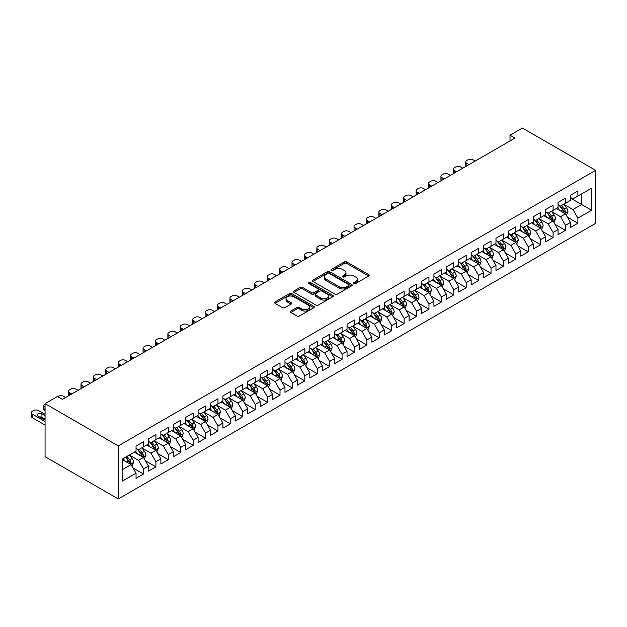 <?xml version="1.0" encoding="UTF-8"?>
<svg xmlns="http://www.w3.org/2000/svg" width="627" height="627" viewBox="0 0 627 627"><rect width="100%" height="100%" fill="white"/><g stroke="black" fill="none" stroke-linecap="round" stroke-linejoin="round"><path stroke-width="0.94" d="M354.028 283.498A1.207 0.698 0 0 0 355.736 283.498L368.676 276.021A1.724 0.995 0 0 0 369.185 275.316A1.724 0.995 0 0 0 368.676 274.618L346.747 261.953A1.724 0.995 0 0 0 344.309 261.953L331.369 269.43A1.207 0.698 0 0 0 331.017 269.923A1.207 0.698 0 0 0 331.369 270.409A1.207 0.698 0 0 0 333.07 270.409L334.747 269.445A5.51 3.182 0 0 1 342.546 269.445L344.372 270.503A5.51 3.182 0 0 1 345.986 272.753A5.51 3.182 0 0 1 344.372 275.002L342.695 275.966A1.207 0.698 0 0 0 342.342 276.46A1.207 0.698 0 0 0 342.695 276.954A1.207 0.698 0 0 0 344.403 276.954L346.08 275.99A5.51 3.182 0 0 1 353.879 275.99L355.705 277.04A5.51 3.182 0 0 1 357.319 279.289A5.51 3.182 0 0 1 355.705 281.547L354.028 282.511A1.207 0.698 0 0 0 353.675 283.004A1.207 0.698 0 0 0 354.028 283.498L354.028 282.511M290.826 311.047A1.724 0.995 0 0 0 290.325 311.752A1.724 0.995 0 0 0 290.826 312.458L296.979 316.008A1.724 0.995 0 0 0 299.416 316.008L313.79 307.708A1.724 0.995 0 0 0 314.299 307.003A1.724 0.995 0 0 0 313.79 306.305L291.861 293.64A1.724 0.995 0 0 0 289.423 293.64L275.049 301.94A1.724 0.995 0 0 0 274.548 302.645A1.724 0.995 0 0 0 275.049 303.35L282.479 307.638A1.724 0.995 0 0 0 284.917 307.638L291.069 304.087A1.724 0.995 0 0 0 291.579 303.382A1.724 0.995 0 0 0 291.069 302.676L287.385 300.552A4.608 2.665 0 0 1 286.037 298.671A4.608 2.665 0 0 1 288.882 296.21A4.608 2.665 0 0 1 293.906 296.79L308.343 305.122A4.608 2.665 0 0 1 309.691 307.003A4.608 2.665 0 0 1 306.846 309.464A4.608 2.665 0 0 1 301.822 308.884L299.416 307.496A1.724 0.995 0 0 0 296.979 307.496L290.826 311.047L290.826 312.458M45.066 403.647L118.291 445.922L118.291 498.951L45.066 456.675L45.066 403.647L57.472 396.483L62.441 399.344L514.971 138.081L510.01 135.213L510.01 140.942M510.01 135.213L522.424 128.049L595.65 170.325L118.291 445.922M334.873 294.134A1.724 0.995 0 0 0 337.302 294.134L351.684 285.834A1.724 0.995 0 0 0 352.186 285.128A1.724 0.995 0 0 0 351.684 284.431L329.755 271.765A1.724 0.995 0 0 0 327.318 271.765L312.944 280.065A1.724 0.995 0 0 0 312.434 280.771A1.724 0.995 0 0 0 312.944 281.476L334.873 294.134M309.221 283.757A1.207 0.698 0 0 1 310.443 283.929L310.443 282.495L332.741 295.364A1.724 0.995 0 0 1 333.243 296.069A1.724 0.995 0 0 1 332.741 296.775L318.359 305.075A1.724 0.995 0 0 1 315.922 305.075L293.992 292.409L293.992 291.006A1.724 0.995 0 0 0 293.491 291.704A1.724 0.995 0 0 0 293.992 292.409M293.992 291.006L300.145 287.448A1.724 0.995 0 0 1 302.582 287.448L311.478 292.59A1.724 0.995 0 0 0 313.915 292.59L317.999 290.23A1.724 0.995 0 0 0 318.5 289.525A1.724 0.995 0 0 0 317.999 288.82L308.735 283.475A1.207 0.698 0 0 1 308.382 282.989A1.207 0.698 0 0 1 309.127 282.346A1.207 0.698 0 0 1 310.443 282.495M118.291 498.951L595.65 223.353L595.65 170.325M570.452 198.061L581.621 204.504L581.621 193.9L591.551 188.171L577.898 196.047L577.898 190.961L570.452 195.263L570.452 200.35L565.491 203.219L565.491 198.132L558.046 202.427L558.046 207.513L553.077 210.382L553.077 205.295L545.631 209.598L545.631 214.685L540.662 217.545L540.662 212.459L533.216 216.762L533.216 221.848L528.255 224.717L528.255 219.63L520.81 223.925L520.81 229.012L515.841 231.88L515.841 226.794L508.395 231.089L508.395 236.183L503.434 239.044L503.434 233.957L495.981 238.26L495.981 243.347L491.019 246.215L491.019 241.121L483.574 245.423L483.574 250.51L478.605 253.379L478.605 248.292L471.159 252.587L471.159 257.681L466.198 260.542L466.198 255.455L458.745 259.758L458.745 264.845L453.783 267.713L453.783 262.619L446.338 266.922L446.338 272.008L441.369 274.877L441.369 269.79L433.923 274.085L433.923 279.172L428.962 282.04L428.962 276.954L421.516 281.257L421.516 286.343L416.547 289.204L416.547 284.117L409.102 288.42L409.102 293.507L404.133 296.375L404.133 291.289L396.687 295.583L396.687 300.67L391.726 303.539L391.726 298.452L384.28 302.755L384.28 307.841L379.311 310.702L379.311 305.615L371.866 309.918L371.866 315.005L366.897 317.873L366.897 312.787L359.451 317.082L359.451 322.168L354.49 325.037L354.49 319.95L347.044 324.245L347.044 329.34L342.076 332.2L342.076 327.114L334.63 331.417L334.63 336.503L329.669 339.372L329.669 334.277L322.215 338.58L322.215 343.667L317.254 346.535L317.254 341.449L309.809 345.743L309.809 350.838L304.84 353.699L304.84 348.612L297.394 352.915L297.394 358.001L292.433 360.87L292.433 355.775L284.979 360.078L284.979 365.165L280.018 368.033L280.018 362.947L272.573 367.242L272.573 372.328L267.604 375.197L267.604 370.11L260.158 374.413L260.158 379.5L255.197 382.36L255.197 377.274L247.751 381.577L247.751 386.663L242.782 389.532L242.782 384.445L235.337 388.74L235.337 393.827L230.368 396.695L230.368 391.609L222.922 395.903L222.922 400.998L217.961 403.859L217.961 398.772L210.515 403.075L210.515 408.161L205.546 411.03L205.546 405.943L198.101 410.238L198.101 415.325L193.14 418.193L193.14 413.107L185.686 417.402L185.686 422.496L180.725 425.357L180.725 420.27L173.279 424.573L173.279 429.66L168.31 432.528L168.31 427.434L160.865 431.737L160.865 436.823L155.904 439.692L155.904 434.605L148.45 438.9L148.45 443.994L143.489 446.855L143.489 441.769L136.043 446.071L136.043 451.158L122.39 459.042L122.39 481.113L136.043 473.228L131.074 464.631L122.39 459.615M591.551 188.171L591.551 210.241L577.898 218.125L572.937 209.52L563.939 204.331M567.411 217.154L577.898 223.212L577.898 218.125M577.898 223.212L570.452 227.507L570.452 222.42L565.491 225.289L560.522 216.691L551.525 211.495M555.005 224.317L565.491 230.375L565.491 225.289M565.491 230.375L558.046 234.678L558.046 229.584L553.077 232.452L548.116 223.855L539.11 218.658M542.59 231.488L553.077 237.539L553.077 232.452M553.077 237.539L545.631 241.842L545.631 236.755L540.662 239.624L535.701 231.018L526.704 225.822M530.176 238.652L540.662 244.71L540.662 239.624M540.662 244.71L533.216 249.005L533.216 243.919L528.255 246.787L523.286 238.189L514.289 232.993M517.769 245.815L528.255 251.874L528.255 246.787M528.255 251.874L520.81 256.177L520.81 251.082L515.841 253.951L510.88 245.353L501.882 240.157M505.354 252.987L515.841 259.037L515.841 253.951M515.841 259.037L508.395 263.34L508.395 258.253L503.434 261.114L498.465 252.516L489.468 247.32M492.94 260.15L503.434 266.209L503.434 261.114M503.434 266.209L495.981 270.503L495.981 265.417L491.019 268.285L486.05 259.688L477.053 254.491M480.533 267.314L491.019 273.372L491.019 268.285M491.019 273.372L483.574 277.667L483.574 272.58L478.605 275.449L473.644 266.851L464.646 261.655M468.118 274.485L478.605 280.535L478.605 275.449M478.605 280.535L471.159 284.838L471.159 279.752L466.198 282.612L461.229 274.015L452.232 268.818M455.704 281.648L466.198 287.707L466.198 282.612M466.198 287.707L458.745 292.002L458.745 286.915L453.783 289.784L448.822 281.178L439.817 275.99M443.297 288.812L453.783 294.87L453.783 289.784M453.783 294.87L446.338 299.165L446.338 294.079L441.369 296.947L436.408 288.349L427.41 283.153M430.882 295.983L441.369 302.034L441.369 296.947M441.369 302.034L433.923 306.337L433.923 301.25L428.962 304.111L423.993 295.513L414.996 290.317M418.475 303.147L428.962 309.197L428.962 304.111M428.962 309.197L421.516 313.5L421.516 308.413L416.547 311.282L411.586 302.676L402.581 297.488M406.061 310.31L416.547 316.369L416.547 311.282M416.547 316.369L409.102 320.663L409.102 315.577L404.133 318.445L399.172 309.848L390.174 304.651M393.646 317.474L404.133 323.532L404.133 318.445M404.133 323.532L396.687 327.835L396.687 322.74L391.726 325.609L386.757 317.011L377.76 311.815M381.24 324.645L391.726 330.695L391.726 325.609M391.726 330.695L384.28 334.998L384.28 329.912L379.311 332.78L374.35 324.175L365.353 318.978M368.825 331.808L379.311 337.867L379.311 332.78M379.311 337.867L371.866 342.162L371.866 337.075L366.897 339.944L361.936 331.346L352.938 326.15M356.41 338.972L366.897 345.03L366.897 339.944M366.897 345.03L359.451 349.333L359.451 344.239L354.49 347.107L349.521 338.509L340.524 333.313M344.004 346.143L354.49 352.194L354.49 347.107M354.49 352.194L347.044 356.497L347.044 351.41L342.076 354.271L337.114 345.673L328.117 340.477M331.589 353.307L342.076 359.365L342.076 354.271M342.076 359.365L334.63 363.66L334.63 358.573L329.669 361.442L324.7 352.844L315.702 347.648M319.174 360.47L329.669 366.529L329.669 361.442M329.669 366.529L322.215 370.823L322.215 365.737L317.254 368.605L312.285 360.008L303.288 354.811M306.768 367.641L317.254 373.692L317.254 368.605M317.254 373.692L309.809 377.995L309.809 372.908L304.84 375.769L299.878 367.171L290.881 361.975M294.353 374.805L304.84 380.863L304.84 375.769M304.84 380.863L297.394 385.158L297.394 380.072L292.433 382.94L287.464 374.335L278.466 369.146M281.938 381.968L292.433 388.027L292.433 382.94M292.433 388.027L284.979 392.322L284.979 387.235L280.018 390.104L275.057 381.506L266.052 376.31M269.532 389.14L280.018 395.19L280.018 390.104M280.018 395.19L272.573 399.493L272.573 394.407L267.604 397.267L262.642 388.669L253.645 383.473M257.117 396.303L267.604 402.354L267.604 397.267M267.604 402.354L260.158 406.657L260.158 401.57L255.197 404.439L250.228 395.833L241.23 390.645M244.71 403.467L255.197 409.525L255.197 404.439M255.197 409.525L247.751 413.82L247.751 408.733L242.782 411.602L237.821 403.004L228.816 397.808M232.296 410.63L242.782 416.689L242.782 411.602M242.782 416.689L235.337 420.991L235.337 415.897L230.368 418.765L225.406 410.168L216.409 404.971M219.881 417.801L230.368 423.852L230.368 418.765M230.368 423.852L222.922 428.155L222.922 423.068L217.961 425.929L212.992 417.331L203.994 412.135M207.474 424.965L217.961 431.023L217.961 425.929M217.961 431.023L210.515 435.318L210.515 430.232L205.546 433.1L200.585 424.503L191.588 419.306M195.06 432.128L205.546 438.187L205.546 433.1M205.546 438.187L198.101 442.49L198.101 437.395L193.14 440.264L188.171 431.666L179.173 426.47M182.645 439.3L193.14 445.35L193.14 440.264M193.14 445.35L185.686 449.653L185.686 444.567L180.725 447.427L175.756 438.829L166.758 433.633M170.238 446.463L180.725 452.522L180.725 447.427M180.725 452.522L173.279 456.817L173.279 451.73L168.31 454.599L163.349 446.001L154.352 440.805M157.824 453.627L168.31 459.685L168.31 454.599M168.31 459.685L160.865 463.98L160.865 458.893L155.904 461.762L150.935 453.164L141.937 447.968M145.409 460.798L155.904 466.849L155.904 461.762M155.904 466.849L148.45 471.151L148.45 466.065L143.489 468.925L138.52 460.328L129.523 455.131M133.002 467.961L143.489 474.02L143.489 468.925M143.489 474.02L136.043 478.315L136.043 473.228M136.043 448.289L138.52 449.724L143.489 446.855M122.39 469.647L131.074 464.631M148.45 441.126L150.935 442.56L155.904 439.692M138.52 460.328L143.489 457.459L134.303 452.161M148.45 466.065L143.489 457.459M160.865 433.955L163.349 435.389L168.31 432.528M150.935 453.164L155.904 450.296L146.718 444.998M160.865 458.893L155.904 450.296M173.279 426.791L175.756 428.225L180.725 425.357M163.349 446.001L168.31 443.132L159.125 437.826M173.279 451.73L168.31 443.132M185.686 419.628L188.171 421.062L193.14 418.193M175.756 438.829L180.725 435.969L171.539 430.663M185.686 444.567L180.725 435.969M198.101 412.464L200.585 413.891L205.546 411.03M188.171 431.666L193.14 428.797L183.954 423.499M198.101 437.395L193.14 428.797M210.515 405.293L212.992 406.727L217.961 403.859M200.585 424.503L205.546 421.634L196.361 416.328M210.515 430.232L205.546 421.634M222.922 398.129L225.406 399.564L230.368 396.695M212.992 417.331L217.961 414.471L208.775 409.165M222.922 423.068L217.961 414.471M235.337 390.966L237.821 392.4L242.782 389.532M225.406 410.168L230.368 407.299L221.19 402.001M235.337 415.897L230.368 407.299M247.751 383.795L250.228 385.229L255.197 382.36M237.821 403.004L242.782 400.136L233.597 394.83M247.751 408.733L242.782 400.136M260.158 376.631L262.642 378.065L267.604 375.197M250.228 395.833L255.197 392.972L246.011 387.666M260.158 401.57L255.197 392.972M272.573 369.468L275.057 370.902L280.018 368.033M262.642 388.669L267.604 385.801L258.418 380.503M272.573 394.407L267.604 385.801M284.979 362.296L287.464 363.731L292.433 360.87M275.057 381.506L280.018 378.637L270.833 373.331M284.979 387.235L280.018 378.637M297.394 355.133L299.878 356.567L304.84 353.699M287.464 374.335L292.433 371.474L283.247 366.168M297.394 380.072L292.433 371.474M309.809 347.969L312.285 349.404L317.254 346.535M299.878 367.171L304.84 364.303L295.654 359.005M309.809 372.908L304.84 364.303M322.215 340.798L324.7 342.232L329.669 339.372M312.285 360.008L317.254 357.139L308.069 351.841M322.215 365.737L317.254 357.139M334.63 333.635L337.114 335.069L342.076 332.2M324.7 352.844L329.669 349.976L320.483 344.67M334.63 358.573L329.669 349.976M347.044 326.471L349.521 327.905L354.49 325.037M337.114 345.673L342.076 342.812L332.89 337.506M347.044 351.41L342.076 342.812M359.451 319.308L361.936 320.734L366.897 317.873M349.521 338.509L354.49 335.641L345.305 330.343M359.451 344.239L354.49 335.641M371.866 312.136L374.35 313.571L379.311 310.702M361.936 331.346L366.897 328.477L357.719 323.171M371.866 337.075L366.897 328.477M384.28 304.973L386.757 306.407L391.726 303.539M374.35 324.175L379.311 321.314L370.126 316.008M384.28 329.912L379.311 321.314M396.687 297.809L399.172 299.244L404.133 296.375M386.757 317.011L391.726 314.143L382.541 308.845M396.687 322.74L391.726 314.143M409.102 290.638L411.586 292.072L416.547 289.204M399.172 309.848L404.133 306.979L394.947 301.673M409.102 315.577L404.133 306.979M421.516 283.475L423.993 284.909L428.962 282.04M411.586 302.676L416.547 299.816L407.362 294.51M421.516 308.413L416.547 299.816M433.923 276.311L436.408 277.745L441.369 274.877M423.993 295.513L428.962 292.644L419.776 287.346M433.923 301.25L428.962 292.644M446.338 269.14L448.822 270.574L453.783 267.713M436.408 288.349L441.369 285.481L432.183 280.175M446.338 294.079L441.369 285.481M458.745 261.976L461.229 263.411L466.198 260.542M448.822 281.178L453.783 278.317L444.598 273.011M458.745 286.915L453.783 278.317M471.159 254.813L473.644 256.247L478.605 253.379M461.229 274.015L466.198 271.146L457.012 265.848M471.159 279.752L466.198 271.146M483.574 247.649L486.05 249.076L491.019 246.215M473.644 266.851L478.605 263.983L469.419 258.685M483.574 272.58L478.605 263.983M495.981 240.478L498.465 241.912L503.434 239.044M486.05 259.688L491.019 256.819L481.834 251.513M495.981 265.417L491.019 256.819M508.395 233.315L510.88 234.749L515.841 231.88M498.465 252.516L503.434 249.656L494.248 244.35M508.395 258.253L503.434 249.656M520.81 226.151L523.286 227.577L528.255 224.717M510.88 245.353L515.841 242.484L506.655 237.186M520.81 251.082L515.841 242.484M533.216 218.98L535.701 220.414L540.662 217.545M523.286 238.189L528.255 235.321L519.07 230.015M533.216 243.919L528.255 235.321M545.631 211.816L548.116 213.251L553.077 210.382M535.701 231.018L540.662 228.157L531.484 222.851M545.631 236.755L540.662 228.157M558.046 204.653L560.522 206.087L565.491 203.219M548.116 223.855L553.077 220.986L543.891 215.688M558.046 229.584L553.077 220.986M570.452 197.481L572.937 198.916L577.898 196.047M560.522 216.691L565.491 213.823L556.306 208.517M570.452 222.42L565.491 213.823M572.937 209.52L581.621 204.504L591.551 210.241M354.506 283.663L355.705 282.973A5.51 3.182 0 0 0 357.319 280.724L357.319 279.289M345.986 272.753L345.986 274.187A5.51 3.182 0 0 1 344.372 276.436L343.181 277.126M368.652 276.037L346.747 263.387A1.724 0.995 0 0 0 344.309 263.387L331.848 270.582M351.684 284.431L351.684 285.834L329.755 273.2A1.724 0.995 0 0 0 327.318 273.2L312.959 281.484L312.944 280.065M348.636 285.622A1.207 0.698 0 0 0 348.988 285.128A1.207 0.698 0 0 0 348.636 284.634L329.387 273.529A1.207 0.698 0 0 0 327.678 273.529L325.915 274.548A5.51 3.182 0 0 0 324.3 276.797A5.51 3.182 0 0 0 325.915 279.046L339.074 286.641A5.51 3.182 0 0 0 346.872 286.641L348.636 285.622L348.636 287.056A1.207 0.698 0 0 0 348.988 286.563L348.988 285.128M324.3 276.797L324.3 278.231A5.51 3.182 0 0 0 325.915 280.481L325.915 279.046M348.636 287.056L346.872 288.075A5.51 3.182 0 0 1 339.074 288.075L325.915 280.481M294.016 292.425L300.145 288.882L300.145 287.448M318.5 289.525L318.5 290.959A1.724 0.995 0 0 1 317.999 291.665L313.915 294.016A1.724 0.995 0 0 1 311.478 294.016L302.582 288.882A1.724 0.995 0 0 0 300.145 288.882M310.443 283.929L332.718 296.783M320.71 297.911A4.608 2.665 0 0 0 325.726 298.491A4.608 2.665 0 0 0 328.572 296.03A4.608 2.665 0 0 0 327.223 294.149L322.137 291.218A1.724 0.995 0 0 0 319.699 291.218L315.624 293.569A1.724 0.995 0 0 0 315.115 294.275A1.724 0.995 0 0 0 315.624 294.98L320.71 297.911L320.71 299.345A4.608 2.665 0 0 0 325.726 299.925A4.608 2.665 0 0 0 328.572 297.464L328.572 296.03M315.115 294.275L315.115 295.709A1.724 0.995 0 0 0 315.624 296.414L315.624 294.98M320.71 299.345L315.624 296.414M309.691 307.003L309.691 308.437A4.608 2.665 0 0 1 306.846 310.898A4.608 2.665 0 0 1 301.822 310.318L299.416 308.931A1.724 0.995 0 0 0 296.979 308.931L290.85 312.473M286.037 298.671L286.037 300.106A4.608 2.665 0 0 0 287.385 301.987L287.385 300.552M291.046 304.103L287.385 301.987M313.766 307.724L291.861 295.074A1.724 0.995 0 0 0 289.423 295.074L275.073 303.358L275.049 301.94M566.408 215.414L567.944 211.66A4.648 2.688 -120 0 0 566.463 207.694L563.822 204.175M468.988 164.627L466.794 163.357A3.511 2.03 0 0 1 465.759 161.931A3.511 2.03 0 0 1 466.794 160.496L468.032 159.775A3.511 2.03 0 0 1 472.993 159.775L475.195 161.045M559.621 210.437L557.622 207.764M466.057 166.32A3.511 2.03 180 0 1 465.759 165.512L465.759 161.931M564.613 213.313L565.436 211.855A4.648 2.688 -120 0 0 564.104 209.057L561.471 205.538M559.966 205.758L563.218 210.108A2.367 1.372 60 0 1 563.649 210.829L565.436 211.855M559.143 205.288L562.615 209.92A4.648 2.688 60 0 1 563.947 212.718L564.041 212.984M553.994 222.577L555.538 218.823A4.648 2.688 -120 0 0 554.049 214.865L551.415 211.346M456.574 171.798L454.379 170.528A3.511 2.03 0 0 1 453.352 169.094A3.511 2.03 0 0 1 454.379 167.66L455.617 166.947A3.511 2.03 0 0 1 460.586 166.947L462.781 168.208M547.214 217.6L545.208 214.928M453.642 173.491A3.511 2.03 180 0 1 453.352 172.676L453.352 169.094M552.199 220.485L553.022 219.019A4.648 2.688 -120 0 0 551.689 216.221L549.056 212.702M547.551 212.921L550.804 217.271A2.367 1.372 60 0 1 551.235 217.992L553.022 219.019M546.728 212.451L550.2 217.083A4.648 2.688 60 0 1 551.533 219.881L551.627 220.155M541.587 229.748L543.123 225.986A4.648 2.688 -120 0 0 541.642 222.029L539.001 218.51M444.167 178.961L441.964 177.692A3.511 2.03 0 0 1 440.938 176.258A3.511 2.03 0 0 1 441.964 174.823L443.211 174.11A3.511 2.03 0 0 1 448.172 174.11L450.366 175.38M534.8 224.772L532.793 222.091M441.236 180.654A3.511 2.03 180 0 1 440.938 179.839L440.938 176.258M539.792 227.648L540.615 226.19A4.648 2.688 -120 0 0 539.283 223.392L536.641 219.873M535.137 220.093L538.397 224.435A2.367 1.372 60 0 1 538.828 225.156L540.615 226.19M534.322 219.615L537.794 224.254A4.648 2.688 60 0 1 539.126 227.045L539.22 227.319M529.172 236.912L530.708 233.158A4.648 2.688 -120 0 0 529.227 229.192L526.594 225.673M431.752 186.125L429.558 184.855A3.511 2.03 0 0 1 428.531 183.429A3.511 2.03 0 0 1 429.558 181.995L430.796 181.274A3.511 2.03 0 0 1 435.765 181.274L437.959 182.543M522.385 231.935L520.386 229.255M428.821 187.818A3.511 2.03 180 0 1 428.531 187.011L428.531 183.429M527.378 234.811L528.2 233.354A4.648 2.688 -120 0 0 526.868 230.556L524.235 227.037M522.73 227.256L525.982 231.606A2.367 1.372 60 0 1 526.414 232.327L528.2 233.354M521.907 226.786L525.379 231.418A4.648 2.688 60 0 1 526.711 234.216L526.805 234.482M516.758 244.075L518.302 240.321A4.648 2.688 -120 0 0 516.813 236.363L514.179 232.844M419.338 193.288L417.143 192.027A3.511 2.03 0 0 1 416.116 190.592A3.511 2.03 0 0 1 417.143 189.158L418.381 188.445A3.511 2.03 0 0 1 423.35 188.445L425.545 189.707M509.978 239.099L507.972 236.426M416.406 194.981A3.511 2.03 180 0 1 416.116 194.174L416.116 190.592M514.963 241.983L515.786 240.517A4.648 2.688 -120 0 0 514.453 237.719L511.82 234.2M510.315 234.42L513.568 238.769A2.367 1.372 60 0 1 513.999 239.49L515.786 240.517M509.5 233.949L512.964 238.581A4.648 2.688 60 0 1 514.297 241.379L514.391 241.646M504.351 251.247L505.887 247.485A4.648 2.688 -120 0 0 504.406 243.527L501.765 240.008M406.931 200.46L404.728 199.19A3.511 2.03 0 0 1 403.702 197.756A3.511 2.03 0 0 1 404.728 196.322L405.975 195.608A3.511 2.03 0 0 1 410.936 195.608L413.13 196.878M497.564 246.262L495.557 243.589M404 202.153A3.511 2.03 180 0 1 403.702 201.338L403.702 197.756M502.556 249.146L503.379 247.689A4.648 2.688 -120 0 0 502.047 244.891L499.406 241.371M497.901 241.591L501.161 245.933A2.367 1.372 60 0 1 501.592 246.654L503.379 247.689M497.086 241.113L500.558 245.745A4.648 2.688 60 0 1 501.89 248.543L501.984 248.817M491.936 258.41L493.473 254.656A4.648 2.688 -120 0 0 491.991 250.69L489.358 247.171M394.516 207.623L392.322 206.354A3.511 2.03 0 0 1 391.295 204.919A3.511 2.03 0 0 1 392.322 203.493L393.56 202.772A3.511 2.03 0 0 1 398.529 202.772L400.724 204.041M485.149 253.433L483.151 250.753M391.585 209.316A3.511 2.03 180 0 1 391.295 208.509L391.295 204.919M490.142 256.31L490.965 254.852A4.648 2.688 -120 0 0 489.632 252.054L486.999 248.535M485.494 248.754L488.746 253.104A2.367 1.372 60 0 1 489.178 253.817L490.965 254.852M484.671 248.284L488.143 252.916A4.648 2.688 60 0 1 489.475 255.714L489.569 255.981M479.522 265.574L481.066 261.82A4.648 2.688 -120 0 0 479.577 257.862L476.943 254.343M382.102 214.787L379.907 213.525A3.511 2.03 0 0 1 378.88 212.091A3.511 2.03 0 0 1 379.907 210.656L381.153 209.935A3.511 2.03 0 0 1 386.114 209.935L388.309 211.205M472.742 260.597L470.736 257.924M379.17 216.48A3.511 2.03 180 0 1 378.88 215.672L378.88 212.091M477.727 263.481L478.55 262.015A4.648 2.688 -120 0 0 477.218 259.217L474.584 255.698M473.079 255.918L476.34 260.268A2.367 1.372 60 0 1 476.763 260.989L478.55 262.015M472.264 255.448L475.728 260.08A4.648 2.688 60 0 1 477.061 262.878L477.155 263.144M467.115 272.737L468.651 268.983A4.648 2.688 -120 0 0 467.17 265.025L464.529 261.506M369.695 221.958L367.5 220.688A3.511 2.03 0 0 1 366.466 219.254A3.511 2.03 0 0 1 367.5 217.82L368.739 217.107A3.511 2.03 0 0 1 373.7 217.107L375.902 218.376M460.328 267.76L458.321 265.088M366.764 223.651A3.511 2.03 180 0 1 366.466 222.836L366.466 219.254M465.32 270.645L466.143 269.187A4.648 2.688 -120 0 0 464.811 266.389L462.17 262.87M460.665 263.089L463.925 267.431A2.367 1.372 60 0 1 464.356 268.152L466.143 269.187M459.85 262.611L463.322 267.243A4.648 2.688 60 0 1 464.654 270.041L464.748 270.315M454.7 279.908L456.237 276.154A4.648 2.688 -120 0 0 454.755 272.189L452.122 268.669M357.28 229.121L355.086 227.852A3.511 2.03 0 0 1 354.059 226.418A3.511 2.03 0 0 1 355.086 224.991L356.324 224.27A3.511 2.03 0 0 1 361.293 224.27L363.488 225.54M447.921 274.932L445.915 272.251M354.349 230.814A3.511 2.03 180 0 1 354.059 230.007L354.059 226.418M452.906 277.808L453.729 276.35A4.648 2.688 -120 0 0 452.396 273.552L449.763 270.033M448.258 270.253L451.511 274.602A2.367 1.372 60 0 1 451.942 275.316L453.729 276.35M447.435 269.782L450.907 274.414A4.648 2.688 60 0 1 452.239 277.212L452.333 277.479M442.294 287.072L443.83 283.318A4.648 2.688 -120 0 0 442.341 279.36L439.707 275.833M344.866 236.285L342.671 235.023A3.511 2.03 0 0 1 341.644 233.589A3.511 2.03 0 0 1 342.671 232.155L343.917 231.434A3.511 2.03 0 0 1 348.878 231.434L351.073 232.703M435.506 282.095L433.5 279.423M341.934 237.978A3.511 2.03 180 0 1 341.644 237.171L341.644 233.589M440.491 284.971L441.314 283.514A4.648 2.688 -120 0 0 439.989 280.716L437.348 277.197M435.843 277.416L439.104 281.766A2.367 1.372 60 0 1 439.535 282.487L441.314 283.514M435.028 276.946L438.5 281.578A4.648 2.688 60 0 1 439.825 284.376L439.919 284.642M429.879 294.235L431.415 290.481A4.648 2.688 -120 0 0 429.934 286.523L427.293 283.004M332.459 243.456L330.264 242.187A3.511 2.03 0 0 1 329.23 240.752A3.511 2.03 0 0 1 330.264 239.318L331.503 238.605A3.511 2.03 0 0 1 336.464 238.605L338.666 239.867M423.092 289.259L421.093 286.586M329.528 245.149A3.511 2.03 180 0 1 329.23 244.334L329.23 240.752M428.084 292.143L428.907 290.685A4.648 2.688 -120 0 0 427.575 287.887L424.934 284.36M423.429 284.58L426.689 288.929A2.367 1.372 60 0 1 427.12 289.65L428.907 290.685M422.614 284.109L426.086 288.741A4.648 2.688 60 0 1 427.418 291.539L427.512 291.814M417.464 301.407L419.008 297.653A4.648 2.688 -120 0 0 417.519 293.687L414.886 290.168M320.044 250.62L317.85 249.35A3.511 2.03 0 0 1 316.823 247.916A3.511 2.03 0 0 1 317.85 246.482L319.088 245.768A3.511 2.03 0 0 1 324.057 245.768L326.252 247.038M410.685 296.43L408.679 293.75M317.113 252.313A3.511 2.03 180 0 1 316.823 251.498L316.823 247.916M415.67 299.306L416.493 297.849A4.648 2.688 -120 0 0 415.16 295.051L412.527 291.531M411.022 291.751L414.275 296.093A2.367 1.372 60 0 1 414.706 296.814L416.493 297.849M410.199 291.281L413.671 295.913A4.648 2.688 60 0 1 415.003 298.711L415.098 298.977M405.058 308.57L406.594 304.816A4.648 2.688 -120 0 0 405.113 300.85L402.471 297.331M307.638 257.783L305.435 256.514A3.511 2.03 0 0 1 304.408 255.087A3.511 2.03 0 0 1 305.435 253.653L306.681 252.932A3.511 2.03 0 0 1 311.643 252.932L313.837 254.201M398.27 303.593L396.264 300.921M304.706 259.476A3.511 2.03 180 0 1 304.408 258.669L304.408 255.087M403.263 306.47L404.086 305.012A4.648 2.688 -120 0 0 402.753 302.214L400.112 298.695M398.607 298.914L401.868 303.264A2.367 1.372 60 0 1 402.299 303.985L404.086 305.012M397.792 298.444L401.264 303.076A4.648 2.688 60 0 1 402.589 305.874L402.683 306.141M392.643 315.734L394.179 311.98A4.648 2.688 -120 0 0 392.698 308.022L390.057 304.503M295.223 264.955L293.028 263.685A3.511 2.03 0 0 1 291.994 262.251A3.511 2.03 0 0 1 293.028 260.816L294.267 260.103A3.511 2.03 0 0 1 299.228 260.103L301.43 261.365M385.856 310.757L383.857 308.084M292.292 266.647A3.511 2.03 180 0 1 291.994 265.832L291.994 262.251M390.848 313.641L391.671 312.175A4.648 2.688 -120 0 0 390.339 309.377L387.705 305.858M386.201 306.078L389.453 310.428A2.367 1.372 60 0 1 389.884 311.149L391.671 312.175M385.378 305.608L388.85 310.24A4.648 2.688 60 0 1 390.182 313.038L390.276 313.312M380.228 322.905L381.772 319.143A4.648 2.688 -120 0 0 380.283 315.185L377.65 311.666M282.808 272.118L280.614 270.848A3.511 2.03 0 0 1 279.587 269.414A3.511 2.03 0 0 1 280.614 267.98L281.852 267.267A3.511 2.03 0 0 1 286.821 267.267L289.016 268.536M373.449 317.928L371.443 315.248M279.877 273.811A3.511 2.03 180 0 1 279.587 272.996L279.587 269.414M378.434 320.805L379.257 319.347A4.648 2.688 -120 0 0 377.924 316.549L375.291 313.03M373.786 313.249L377.039 317.591A2.367 1.372 60 0 1 377.47 318.312L379.257 319.347M372.971 312.771L376.435 317.411A4.648 2.688 60 0 1 377.767 320.201L377.862 320.475M367.822 330.068L369.358 326.314A4.648 2.688 -120 0 0 367.877 322.349L365.235 318.829M270.402 279.281L268.199 278.012A3.511 2.03 0 0 1 267.173 276.585A3.511 2.03 0 0 1 268.199 275.151L269.445 274.43A3.511 2.03 0 0 1 274.407 274.43L276.601 275.7M361.034 325.092L359.028 322.411M267.47 280.974A3.511 2.03 180 0 1 267.173 280.167L267.173 276.585M366.027 327.968L366.85 326.51A4.648 2.688 -120 0 0 365.517 323.712L362.876 320.193M361.371 320.413L364.632 324.762A2.367 1.372 60 0 1 365.063 325.484L366.85 326.51M360.556 319.942L364.028 324.574A4.648 2.688 60 0 1 365.361 327.372L365.455 327.639M355.407 337.232L356.943 333.478A4.648 2.688 -120 0 0 355.462 329.52L352.829 326.001M257.987 286.445L255.792 285.183A3.511 2.03 0 0 1 254.766 283.749A3.511 2.03 0 0 1 255.792 282.315L257.031 281.601A3.511 2.03 0 0 1 262 281.601L264.194 282.863M348.62 332.255L346.621 329.583M255.056 288.138A3.511 2.03 180 0 1 254.766 287.331L254.766 283.749M353.612 335.139L354.435 333.674A4.648 2.688 -120 0 0 353.103 330.876L350.469 327.357M348.965 327.576L352.217 331.926A2.367 1.372 60 0 1 352.648 332.647L354.435 333.674M348.142 327.106L351.614 331.738A4.648 2.688 60 0 1 352.946 334.536L353.04 334.802M342.993 344.403L344.536 340.641A4.648 2.688 -120 0 0 343.047 336.683L340.414 333.164M245.572 293.616L243.378 292.347A3.511 2.03 0 0 1 242.351 290.912A3.511 2.03 0 0 1 243.378 289.478L244.616 288.765A3.511 2.03 0 0 1 249.585 288.765L251.78 290.035M336.213 339.419L334.207 336.746M242.641 295.309A3.511 2.03 180 0 1 242.351 294.494L242.351 290.912M341.198 342.303L342.021 340.845A4.648 2.688 -120 0 0 340.688 338.047L338.055 334.528M336.55 334.747L339.803 339.089A2.367 1.372 60 0 1 340.234 339.81L342.021 340.845M335.735 334.269L339.199 338.901A4.648 2.688 60 0 1 340.532 341.699L340.626 341.974M330.586 351.567L332.122 347.813A4.648 2.688 -120 0 0 330.641 343.847L327.999 340.328M233.166 300.78L230.963 299.51A3.511 2.03 0 0 1 229.937 298.076A3.511 2.03 0 0 1 230.963 296.649L232.209 295.928A3.511 2.03 0 0 1 237.171 295.928L239.373 297.198M323.798 346.59L321.792 343.909M230.234 302.473A3.511 2.03 180 0 1 229.937 301.665L229.937 298.076M328.791 349.466L329.614 348.009A4.648 2.688 -120 0 0 328.282 345.211L325.64 341.691M324.135 341.911L327.396 346.261A2.367 1.372 60 0 1 327.827 346.974L329.614 348.009M323.32 341.441L326.792 346.073A4.648 2.688 60 0 1 328.125 348.871L328.219 349.137M318.171 358.73L319.707 354.976A4.648 2.688 -120 0 0 318.226 351.018L315.593 347.499M220.751 307.943L218.557 306.681A3.511 2.03 0 0 1 217.53 305.247A3.511 2.03 0 0 1 218.557 303.813L219.795 303.092A3.511 2.03 0 0 1 224.764 303.092L226.958 304.361M311.392 353.753L309.385 351.081M217.82 309.636A3.511 2.03 180 0 1 217.53 308.829L217.53 305.247M316.376 356.638L317.199 355.172A4.648 2.688 -120 0 0 315.867 352.374L313.234 348.855M311.729 349.074L314.981 353.424A2.367 1.372 60 0 1 315.412 354.145L317.199 355.172M310.906 348.604L314.378 353.236A4.648 2.688 60 0 1 315.71 356.034L315.804 356.301M305.757 365.894L307.301 362.14A4.648 2.688 -120 0 0 305.811 358.182L303.178 354.663M208.336 315.115L206.142 313.845A3.511 2.03 0 0 1 205.115 312.411A3.511 2.03 0 0 1 206.142 310.976L207.388 310.263A3.511 2.03 0 0 1 212.349 310.263L214.544 311.533M298.977 360.917L296.971 358.244M205.405 316.807A3.511 2.03 180 0 1 205.115 315.992L205.115 312.411M303.962 363.801L304.785 362.343A4.648 2.688 -120 0 0 303.452 359.545L300.819 356.026M299.314 356.246L302.575 360.588A2.367 1.372 60 0 1 302.998 361.309L304.785 362.343M298.499 355.768L301.963 360.4A4.648 2.688 60 0 1 303.296 363.198L303.39 363.472M293.35 373.065L294.886 369.311A4.648 2.688 -120 0 0 293.405 365.345L290.763 361.826M195.93 322.278L193.735 321.008A3.511 2.03 0 0 1 192.701 319.574A3.511 2.03 0 0 1 193.735 318.14L194.973 317.427A3.511 2.03 0 0 1 199.935 317.427L202.137 318.696M286.563 368.088L284.564 365.408M192.998 323.971A3.511 2.03 180 0 1 192.701 323.164L192.701 319.574M291.555 370.965L292.378 369.507A4.648 2.688 -120 0 0 291.046 366.709L288.404 363.19M286.9 363.409L290.16 367.759A2.367 1.372 60 0 1 290.591 368.472L292.378 369.507M286.084 362.939L289.556 367.571A4.648 2.688 60 0 1 290.889 370.369L290.983 370.635M280.935 380.228L282.471 376.474A4.648 2.688 -120 0 0 280.99 372.516L278.357 368.989M183.515 329.441L181.321 328.18A3.511 2.03 0 0 1 180.294 326.745A3.511 2.03 0 0 1 181.321 325.311L182.559 324.59A3.511 2.03 0 0 1 187.528 324.59L189.722 325.86M274.156 375.252L272.149 372.579M180.584 331.134A3.511 2.03 180 0 1 180.294 330.327L180.294 326.745M279.14 378.128L279.963 376.67A4.648 2.688 -120 0 0 278.631 373.872L275.998 370.353M274.493 370.573L277.745 374.922A2.367 1.372 60 0 1 278.176 375.644L279.963 376.67M273.67 370.102L277.142 374.734A4.648 2.688 60 0 1 278.474 377.532L278.568 377.799M268.528 387.392L270.065 383.638A4.648 2.688 -120 0 0 268.575 379.68L265.942 376.161M171.1 336.613L168.906 335.343A3.511 2.03 0 0 1 167.879 333.909A3.511 2.03 0 0 1 168.906 332.475L170.152 331.761A3.511 2.03 0 0 1 175.113 331.761L177.308 333.023M261.741 382.415L259.735 379.743M168.169 338.306A3.511 2.03 180 0 1 167.879 337.491L167.879 333.909M266.734 385.299L267.549 383.842A4.648 2.688 -120 0 0 266.224 381.044L263.583 377.517M262.078 377.736L265.339 382.086A2.367 1.372 60 0 1 265.77 382.807L267.549 383.842M261.263 377.266L264.735 381.898A4.648 2.688 60 0 1 266.06 384.696L266.154 384.97M256.114 394.563L257.65 390.809A4.648 2.688 -120 0 0 256.169 386.843L253.527 383.324M158.694 343.776L156.499 342.507A3.511 2.03 0 0 1 155.465 341.072A3.511 2.03 0 0 1 156.499 339.638L157.738 338.925A3.511 2.03 0 0 1 162.699 338.925L164.901 340.195M249.327 389.586L247.328 386.906M155.762 345.469A3.511 2.03 180 0 1 155.465 344.654L155.465 341.072M254.319 392.463L255.142 391.005A4.648 2.688 -120 0 0 253.81 388.207L251.176 384.688M249.664 384.907L252.924 389.249A2.367 1.372 60 0 1 253.355 389.97L255.142 391.005M248.848 384.429L252.32 389.069A4.648 2.688 60 0 1 253.653 391.867L253.747 392.134M243.699 401.727L245.243 397.973A4.648 2.688 -120 0 0 243.754 394.007L241.121 390.488M146.279 350.94L144.085 349.67A3.511 2.03 0 0 1 143.058 348.244A3.511 2.03 0 0 1 144.085 346.809L145.323 346.088A3.511 2.03 0 0 1 150.292 346.088L152.486 347.358M236.92 396.75L234.913 394.077M143.348 352.633A3.511 2.03 180 0 1 143.058 351.825L143.058 348.244M241.904 399.626L242.727 398.169A4.648 2.688 -120 0 0 241.395 395.371L238.762 391.851M237.257 392.071L240.509 396.421A2.367 1.372 60 0 1 240.94 397.142L242.727 398.169M236.434 391.601L239.906 396.233A4.648 2.688 60 0 1 241.238 399.031L241.332 399.297M231.292 408.89L232.829 405.136A4.648 2.688 -120 0 0 231.347 401.178L228.706 397.659M133.872 358.111L131.67 356.841A3.511 2.03 0 0 1 130.643 355.407A3.511 2.03 0 0 1 131.67 353.973L132.916 353.26A3.511 2.03 0 0 1 137.877 353.26L140.072 354.521M224.505 403.913L222.499 401.241M130.941 359.796A3.511 2.03 180 0 1 130.643 358.989L130.643 355.407M229.498 406.798L230.321 405.332A4.648 2.688 -120 0 0 228.988 402.534L226.347 399.015M224.842 399.234L228.103 403.584A2.367 1.372 60 0 1 228.534 404.305L230.321 405.332M224.027 398.764L227.499 403.396A4.648 2.688 60 0 1 228.824 406.194L228.918 406.468M218.878 416.062L220.414 412.3A4.648 2.688 -120 0 0 218.933 408.342L216.291 404.823M121.458 365.275L119.263 364.005A3.511 2.03 0 0 1 118.229 362.571A3.511 2.03 0 0 1 119.263 361.136L120.502 360.423A3.511 2.03 0 0 1 125.471 360.423L127.665 361.693M212.091 411.085L210.092 408.404M118.527 366.967A3.511 2.03 180 0 1 118.229 366.152L118.229 362.571M217.083 413.961L217.906 412.503A4.648 2.688 -120 0 0 216.574 409.705L213.94 406.186M212.435 406.406L215.688 410.748A2.367 1.372 60 0 1 216.119 411.469L217.906 412.503M211.612 405.928L215.085 410.56A4.648 2.688 60 0 1 216.417 413.358L216.511 413.632M206.463 423.225L208.007 419.471A4.648 2.688 -120 0 0 206.518 415.505L203.885 411.986M109.043 372.438L106.849 371.168A3.511 2.03 0 0 1 105.822 369.742A3.511 2.03 0 0 1 106.849 368.308L108.087 367.587A3.511 2.03 0 0 1 113.056 367.587L115.25 368.856M199.684 418.248L197.677 415.568M106.112 374.131A3.511 2.03 180 0 1 105.822 373.324L105.822 369.742M204.668 421.125L205.491 419.667A4.648 2.688 -120 0 0 204.159 416.869L201.526 413.35M200.021 413.569L203.273 417.919A2.367 1.372 60 0 1 203.704 418.632L205.491 419.667M199.206 413.099L202.67 417.731A4.648 2.688 60 0 1 204.002 420.529L204.096 420.795M194.056 430.388L195.593 426.634A4.648 2.688 -120 0 0 194.111 422.676L191.47 419.157M96.636 379.601L94.434 378.34A3.511 2.03 0 0 1 93.407 376.905A3.511 2.03 0 0 1 94.434 375.471L95.68 374.758A3.511 2.03 0 0 1 100.641 374.758L102.836 376.02M187.269 425.412L185.263 422.739M93.705 381.294A3.511 2.03 180 0 1 93.407 380.487L93.407 376.905M192.262 428.296L193.085 426.83A4.648 2.688 -120 0 0 191.752 424.032L189.111 420.513M187.606 420.733L190.867 425.082A2.367 1.372 60 0 1 191.298 425.804L193.085 426.83M186.791 420.262L190.263 424.894A4.648 2.688 60 0 1 191.596 427.692L191.69 427.959M181.642 437.56L183.178 433.798A4.648 2.688 -120 0 0 181.697 429.84L179.063 426.321M84.222 386.773L82.027 385.503A3.511 2.03 0 0 1 81.001 384.069A3.511 2.03 0 0 1 82.027 382.635L83.266 381.921A3.511 2.03 0 0 1 88.235 381.921L90.429 383.191M174.855 432.575L172.856 429.903M81.291 388.466A3.511 2.03 180 0 1 81.001 387.651L81.001 384.069M179.847 435.459L180.67 434.002A4.648 2.688 -120 0 0 179.338 431.204L176.704 427.685M175.199 427.904L178.452 432.246A2.367 1.372 60 0 1 178.883 432.967L180.67 434.002M174.377 427.426L177.849 432.058A4.648 2.688 60 0 1 179.181 434.856L179.275 435.13M169.227 444.723L170.771 440.969A4.648 2.688 -120 0 0 169.282 437.003L166.649 433.484M71.807 393.936L69.613 392.667A3.511 2.03 0 0 1 68.586 391.232A3.511 2.03 0 0 1 69.613 389.806L70.851 389.085A3.511 2.03 0 0 1 75.82 389.085L78.014 390.355M162.448 439.746L160.441 437.066M68.876 395.629A3.511 2.03 180 0 1 68.586 394.822L68.586 391.232M167.433 442.623L168.255 441.165A4.648 2.688 -120 0 0 166.923 438.367L164.29 434.848M162.785 435.067L166.045 439.417A2.367 1.372 60 0 1 166.469 440.13L168.255 441.165M161.97 434.597L165.434 439.229A4.648 2.688 60 0 1 166.766 442.027L166.86 442.294M156.821 451.887L158.357 448.133A4.648 2.688 -120 0 0 156.875 444.175L154.234 440.656M57.762 396.648L58.444 396.248A3.511 2.03 0 0 1 63.405 396.248L65.608 397.518M150.033 446.91L148.027 444.237M155.026 449.794L155.849 448.329A4.648 2.688 -120 0 0 154.516 445.531L151.875 442.011M150.37 442.231L153.631 446.581A2.367 1.372 60 0 1 154.062 447.302L155.849 448.329M149.555 441.761L153.027 446.393A4.648 2.688 60 0 1 154.36 449.191L154.454 449.457M144.406 459.05L145.942 455.296A4.648 2.688 -120 0 0 144.461 451.338L141.827 447.819M137.626 454.073L135.62 451.401M45.066 407.158L44.791 410.583A3.511 2.03 180 0 1 43.765 409.149L43.765 405.567A3.511 2.03 0 0 0 44.791 407.001M142.611 456.958L143.434 455.5A4.648 2.688 -120 0 0 142.102 452.702L139.468 449.183M137.964 449.402L141.216 453.744A2.367 1.372 60 0 1 141.647 454.465L143.434 455.5M137.141 448.924L140.613 453.556A4.648 2.688 60 0 1 141.945 456.354L142.039 456.628M45.066 403.976L44.791 404.133A3.511 2.03 0 0 0 43.765 405.567M131.999 466.222L133.535 462.467A4.648 2.688 -120 0 0 132.046 458.502L129.413 454.983M45.066 421.493L32.377 414.165A3.511 2.03 0 0 1 31.35 412.731A3.511 2.03 0 0 1 32.377 411.296L33.623 410.583A3.511 2.03 0 0 1 38.584 410.583L45.066 414.322M125.212 461.245L123.205 458.564M45.066 425.075L32.377 417.747A3.511 2.03 180 0 1 31.35 416.32L31.35 412.731M45.066 419.197L41.938 417.394A2.806 1.622 0 0 0 39.423 416.947M130.197 464.121L131.019 462.663A4.648 2.688 -120 0 0 129.695 459.865L127.054 456.346M125.886 457.02L128.809 460.908A2.367 1.372 60 0 1 129.24 461.629L131.019 462.663M125.565 457.208L128.198 460.727A4.648 2.688 60 0 1 129.53 463.525L129.624 463.792M45.066 415.615L41.938 413.804A2.806 1.622 0 0 0 38.874 413.459A2.806 1.622 0 0 0 37.142 414.956A2.806 1.622 0 0 0 37.965 416.101L43.921 419.541A2.806 1.622 0 0 0 45.066 419.941M355.705 282.973L355.705 281.547M342.695 276.954L342.695 275.966M344.372 276.436L344.372 275.002M331.369 270.409L331.369 269.43M344.309 263.387L344.309 261.953M346.747 263.387L346.747 261.953M368.676 276.021L368.676 274.618M327.318 273.2L327.318 271.765M329.755 273.2L329.755 271.765M339.074 288.075L339.074 286.641M346.872 288.075L346.872 286.641M302.582 288.882L302.582 287.448M311.478 294.016L311.478 292.59M313.915 294.016L313.915 292.59M317.999 291.665L317.999 290.23M332.741 296.775L332.741 295.364M296.979 308.931L296.979 307.496M299.416 308.931L299.416 307.496M301.822 310.318L301.822 308.884M291.069 304.087L291.069 302.676M289.423 295.074L289.423 293.64M291.861 295.074L291.861 293.64M313.79 307.708L313.79 306.305M466.794 163.357L466.794 165.896M564.903 213.486L567.913 211.746M564.104 209.057L566.463 207.694M560.671 211.04L562.615 209.92M454.379 170.528L454.379 173.06M552.497 220.649L555.506 218.917M551.689 216.221L554.049 214.865M548.257 218.204L550.2 217.083M441.964 177.692L441.964 180.231M540.082 227.82L543.092 226.081M539.283 223.392L541.642 222.029M535.85 225.375L537.794 224.254M429.558 184.855L429.558 187.395M527.668 234.984L530.677 233.244M526.868 230.556L529.227 229.192M523.435 232.539L525.379 231.418M417.143 192.027L417.143 194.558M515.261 242.147L518.27 240.415M514.453 237.719L516.813 236.363M511.021 239.702L512.964 238.581M404.728 199.19L404.728 201.729M502.846 249.319L505.856 247.579M502.047 244.891L504.406 243.527M498.614 246.873L500.558 245.745M392.322 206.354L392.322 208.893M490.432 256.482L493.449 254.742M489.632 252.054L491.991 250.69M486.199 254.037L488.143 252.916M379.907 213.525L379.907 216.056M478.025 263.646L481.034 261.906M477.218 259.217L479.577 257.862M473.785 261.2L475.728 260.08M367.5 220.688L367.5 223.228M465.61 270.809L468.62 269.077M464.811 266.389L467.17 265.025M461.378 268.372L463.322 267.243M355.086 227.852L355.086 230.391M453.203 277.98L456.213 276.241M452.396 273.552L454.755 272.189M448.963 275.535L450.907 274.414M342.671 235.023L342.671 237.555M440.789 285.144L443.798 283.404M439.989 280.716L442.341 279.36M436.557 282.699L438.5 281.578M330.264 242.187L330.264 244.718M428.374 292.307L431.384 290.575M427.575 287.887L429.934 286.523M424.142 289.862L426.086 288.741M317.85 249.35L317.85 251.889M415.967 299.479L418.977 297.739M415.16 295.051L417.519 293.687M411.727 297.033L413.671 295.913M305.435 256.514L305.435 259.053M403.553 306.642L406.562 304.902M402.753 302.214L405.113 300.85M399.321 304.197L401.264 303.076M293.028 263.685L293.028 266.216M391.138 313.806L394.148 312.074M390.339 309.377L392.698 308.022M386.906 311.36L388.85 310.24M280.614 270.848L280.614 273.388M378.732 320.977L381.741 319.237M377.924 316.549L380.283 315.185M374.491 318.532L376.435 317.411M268.199 278.012L268.199 280.551M366.317 328.14L369.327 326.401M365.517 323.712L367.877 322.349M362.085 325.695L364.028 324.574M255.792 285.183L255.792 287.715M353.902 335.304L356.912 333.572M353.103 330.876L355.462 329.52M349.67 332.859L351.614 331.738M243.378 292.347L243.378 294.886M341.496 342.475L344.505 340.735M340.688 338.047L343.047 336.683M337.255 340.03L339.199 338.901M230.963 299.51L230.963 302.049M329.081 349.639L332.091 347.899M328.282 345.211L330.641 343.847M324.849 347.193L326.792 346.073M218.557 306.681L218.557 309.213M316.674 356.802L319.684 355.062M315.867 352.374L318.226 351.018M312.434 354.357L314.378 353.236M206.142 313.845L206.142 316.384M304.26 363.966L307.269 362.234M303.452 359.545L305.811 358.182M300.027 361.528L301.963 360.4M193.735 321.008L193.735 323.548M291.845 371.137L294.855 369.397M291.046 366.709L293.405 365.345M287.613 368.692L289.556 367.571M181.321 328.18L181.321 330.711M279.438 378.3L282.448 376.561M278.631 373.872L280.99 372.516M275.198 375.855L277.142 374.734M168.906 335.343L168.906 337.875M267.024 385.464L270.033 383.732M266.224 381.044L268.575 379.68M262.791 383.019L264.735 381.898M156.499 342.507L156.499 345.046M254.609 392.635L257.619 390.895M253.81 388.207L256.169 386.843M250.377 390.19L252.32 389.069M144.085 349.67L144.085 352.209M242.202 399.799L245.212 398.059M241.395 395.371L243.754 394.007M237.962 397.353L239.906 396.233M131.67 356.841L131.67 359.373M229.788 406.962L232.797 405.23M228.988 402.534L231.347 401.178M225.555 404.517L227.499 403.396M119.263 364.005L119.263 366.544M217.373 414.133L220.383 412.394M216.574 409.705L218.933 408.342M213.141 411.688L215.085 410.56M106.849 371.168L106.849 373.708M204.966 421.297L207.976 419.557M204.159 416.869L206.518 415.505M200.726 418.852L202.67 417.731M94.434 378.34L94.434 380.871M192.552 428.46L195.561 426.728M191.752 424.032L194.111 422.676M188.319 426.015L190.263 424.894M82.027 385.503L82.027 388.042M180.137 435.632L183.147 433.892M179.338 431.204L181.697 429.84M175.905 433.186L177.849 432.058M69.613 392.667L69.613 395.206M167.73 442.795L170.74 441.055M166.923 438.367L169.282 437.003M163.49 440.35L165.434 439.229M155.316 449.959L158.325 448.219M154.516 445.531L156.875 444.175M151.083 447.513L153.027 446.393M142.909 457.122L145.919 455.39M142.102 452.702L144.461 451.338M138.669 454.677L140.613 453.556M32.377 414.165L32.377 417.747M130.494 464.293L133.504 462.554M129.695 459.865L132.046 458.502M126.262 461.848L128.198 460.727M41.938 417.394L41.938 413.804"/></g></svg>
